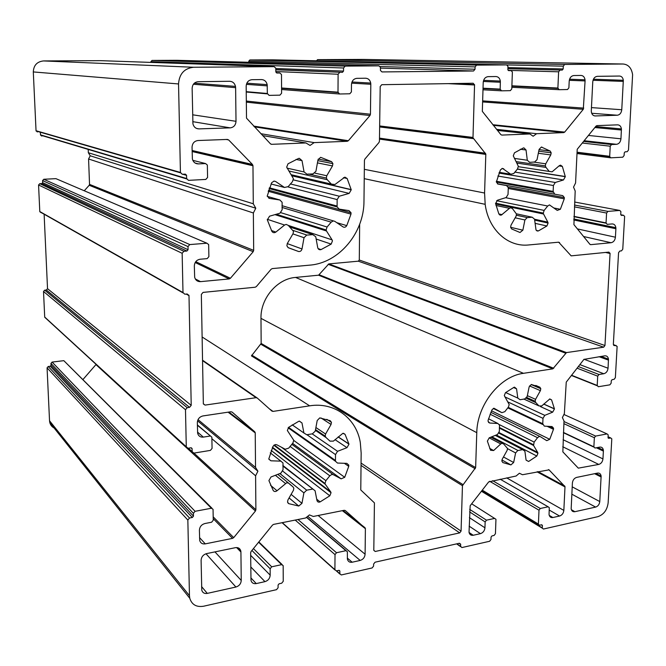 <?xml version="1.0" encoding="UTF-8"?>
<svg xmlns="http://www.w3.org/2000/svg" width="666" height="666" viewBox="0 0 666 666"><rect width="100%" height="100%" fill="white"/><g stroke="black" fill="none" stroke-linecap="round" stroke-linejoin="round"><path stroke-width="1" d="M516.866 163.07L546.028 167.432L549.225 171.428L552.131 171.811L559.298 165.676L560.531 165.151L562.345 166.408L565.317 176.673L563.469 179.962L555.278 182.476L553.404 185.523L553.138 191.392L496.328 181.269M516.466 213.828L532.234 217.233L527.181 217.624L524.908 219.971L522.86 230.186L520.013 232.501L511.621 228.946L510.606 227.239L511.013 225.158L516.1 216.167L516.516 214.086L512.479 208.641L510.755 207.759L509.482 208.316L501.34 215.085L500.033 215.101L498.876 213.986L495.596 203.588L497.502 200.208L506.11 197.561L508.041 194.447L508.258 188.461L508.258 187.612L506.551 185.581L498.068 184.057L496.345 182.009L500.432 169.88L502.472 168.381L510.747 174.234L513.802 173.493L517.449 169.039L518.348 166.284L513.278 155.827L514.485 152.797L523.318 147.985L523.909 147.869L526.032 149.975L527.297 160.24L529.645 162.321L534.507 162.054L537.021 159.732L539.11 149.375L541.383 147.053L550.216 151.065L551.19 152.83L550.774 154.92L545.737 163.819L545.321 165.909L516.092 161.588M520.396 149.234L526.032 149.992L520.362 149.251M532.234 217.233L534.548 219.172L536.013 229.945L537.146 230.985L538.403 230.919L536.338 230.436M505.661 197.702L547.71 206.019L549.45 204.895L557.259 210.398L560.364 209.274L554.254 208.058M315.393 430.344L326.09 437.587L330.003 441.133L333.4 441.117L342.882 433.316L345.055 434.315L348.984 444.155L346.986 447.669L337.554 451.307L335.514 454.603L335.473 460.481L288.569 427.381M289.66 484.149L292.907 486.779L288.861 483.316L286.813 482.675L277.014 490.75C275.508 491.841 274.25 491.766 273.235 490.534L268.914 480.611L270.995 476.981L280.919 473.151L283.025 469.78L283.008 463.777L282.967 462.953L280.877 461.138L270.904 460.797L268.789 458.974L273.002 446.328L275.316 444.547L276.806 444.763L285.256 449.242L288.786 448.085L292.84 443.14L293.764 440.284L287.354 430.511L288.628 427.339L298.718 421.32L299.4 421.12L301.981 422.952L303.921 433L306.76 434.748L312.421 433.816L315.243 431.152L317.199 420.529L319.738 417.907L330.219 420.696L331.443 422.336L331.052 424.458L325.582 434.024L325.191 436.147L315.526 429.612M301.981 422.952L299.309 421.137L301.981 422.952M291.125 494.38L301.964 503.338L303.887 492.873L306.701 490.184L282.834 471.187M282.867 466L315.085 490.759L316.958 500.441C317.449 501.989 318.498 502.472 320.113 501.898L316.716 499.192M290.01 446.387L329.82 475.807L331.793 474.442L333.2 474.642L341.134 478.846L292.582 443.398M526.232 398.268L535.847 402.614L538.944 405.91L541.733 405.952L549.816 398.942L551.573 399.883L554.453 408.949L552.68 412.154L544.788 415.351L542.99 418.34L542.748 423.734L508.2 407.351M495.263 435.381L522.66 449.633L517.79 450.532L515.609 452.93L513.653 462.495L510.914 464.91L502.83 462.57L501.856 461.113L502.247 459.174L507.126 450.407L507.517 448.459L503.621 443.922L501.964 443.298L500.74 443.939L493.639 450.532L490.551 450.274L487.379 441.133L489.21 437.837L497.485 434.49L499.333 431.435L499.525 425.166L497.885 423.484L489.726 423.027L488.061 421.337L488.136 420.163L491.974 409.823L493.931 408.225L501.906 412.67L504.836 411.663L508.341 407.201L509.199 404.587L504.304 395.579L505.461 392.69L513.952 387.329L514.518 387.154L516.566 388.844L517.798 398.085L520.063 399.725L524.75 398.959L527.164 396.561L529.154 386.863L531.335 384.498L539.851 387.196L540.792 388.703L540.392 390.651L535.564 399.342L535.164 401.29L526.806 397.527M516.566 388.844L513.553 387.52L516.566 388.844M522.66 449.633L524.891 451.173L526.082 460.106L528.621 461.48L526.082 460.131M490.059 414.185L537.545 437.704L539.219 436.48L540.367 436.68L546.753 440.667L549.75 439.31L491.508 410.789M288.836 170.979L327.289 179.737L331.385 184.116L334.94 184.515L344.863 177.131L347.144 178.496L351.248 189.785L349.15 193.398L339.285 196.22L337.146 199.584L337.104 206.044L269.372 187.82M289.602 226.931L312.837 234.632L306.676 235.106L304.021 237.704L302.006 248.959C301.482 250.816 300.358 251.673 298.643 251.532L288.212 247.71L286.888 245.821L287.287 243.548L293.073 233.608L293.481 231.335L288.278 225.366L286.13 224.4L284.598 225.025L275.849 232.068C274.267 233.075 272.952 232.842 271.886 231.368L267.349 219.93L269.53 216.2L279.945 213.212L282.151 209.765L282.126 203.163L282.084 202.248L279.895 200L269.43 198.393L267.208 196.129L271.628 182.742L274.059 181.069L275.616 181.493L284.49 187.471L288.187 186.63L292.441 181.693L293.406 178.671L286.688 167.133L288.02 163.803L298.601 158.441L299.317 158.308L302.023 160.639L304.062 171.936L307.034 174.209L312.97 173.893L315.925 171.312L317.973 159.882L320.637 157.318L331.618 161.688L332.9 163.636L332.484 165.926L326.765 175.757L326.348 178.047L308.425 174.001M302.023 160.639L296.037 159.424L302.023 160.639M312.837 234.632L315.751 236.763L317.715 247.627C318.223 249.384 319.33 250.041 321.012 249.608L318.057 248.56M281.993 207.426L331.185 222.161L333.25 220.912L334.723 221.295L343.023 226.89C344.513 227.639 345.754 227.223 346.761 225.632L336.721 222.644M489.677 481.277L539.002 510.198L538.394 524.342L539.552 525.216L541.608 524.75L542.382 525.332L542.29 528.171L543.448 529.037L597.777 516.699C603.704 514.66 607.151 510.073 608.133 502.938L611.804 438.861L610.722 437.945L608.766 438.311L608.041 437.704L608.166 434.848L607.076 433.924L595.629 436.072L563.969 421.536M508.258 188.478L564.252 198.826L564.335 197.586L562.745 195.629L554.745 194.197L553.138 191.392M564.252 198.826L560.364 209.274M547.71 206.019L544.164 210.406L496.636 200.699M534.557 219.239L547.818 222.128L543.564 214.019L543.281 213.103L544.164 210.406M547.818 222.128L548.093 223.043L546.928 225.982L538.403 230.919M514.418 158.391L527.297 160.24L514.427 158.408M546.028 167.432L545.321 165.909M591.3 110.648L592.757 81.901C593.19 78.555 594.705 76.707 597.319 76.332L619.488 76.041C621.611 76.207 622.893 77.622 623.326 80.295L621.761 109.732C621.328 112.995 619.846 114.827 617.315 115.235L595.279 115.951C593.106 115.834 591.791 114.435 591.333 111.763L591.3 110.648M576.656 477.397L597.502 473.101C599.508 472.852 600.715 473.842 601.132 476.057L599.783 501.565C599.392 504.437 598.001 506.285 595.62 507.092L574.891 511.696C572.843 511.979 571.603 511.022 571.17 508.807L572.394 482.983C572.785 480.044 574.209 478.18 576.656 477.397M344.372 463.295L348.743 466.35L348.793 465.126L346.853 463.378L337.471 463.053L335.506 461.297L335.473 460.481M348.743 466.35L344.705 477.297L341.134 478.846M329.82 475.807L325.89 480.669L281.477 447.244M272.527 447.311L330.677 491.833L325.358 484.357L324.983 483.458L325.89 480.669M330.677 491.833L331.044 492.723L329.82 495.795L320.113 501.898M312.304 489.127L306.701 490.184M301.964 503.338L298.751 506.035L288.803 503.671L287.537 502.089L287.92 499.975L293.44 490.309L293.831 488.195L292.907 486.779M303.921 433L292.191 424.833L303.921 433M326.09 437.587L325.191 436.147M547.061 426.282L553.471 429.329L553.554 428.188L552.014 426.565L544.305 426.123L542.748 423.734M553.471 429.329L549.75 439.31M537.545 437.704L534.14 442.099L499.383 424.617M499.15 432.625L537.678 452.422L533.566 445.471L534.14 442.099M537.678 452.422L537.945 453.23L536.829 456.043L528.621 461.48M505.644 392.54L517.798 398.085L505.636 392.549M535.847 402.614L535.164 401.29M472.985 137.779L485.822 154.079L484.582 193.023L485.173 204.329C488.453 229.745 507.967 247.294 528.704 244.955L558.682 242.191L571.162 255.861L608.924 252.106L610.064 253.521L604.961 345.521L603.679 347.177L566.466 352.589L552.838 368.847L523.468 373.318C499.925 376.198 477.131 404.861 476.773 432.675L475.641 467.599L462.445 485.672L461.072 531.102L459.698 532.875L375.224 551.481L373.801 550.266L374.425 502.88L360.772 489.951L361.163 453.022L360.289 442.44C356.335 418.273 334.407 401.756 309.64 405.835L273.035 411.405L271.886 411.08L257.243 398.018L256.077 397.685L205.061 405.095L203.346 403.929L201.34 294.405L203.063 292.399L255.161 287.229L256.343 286.588L271.129 269.222L272.294 268.589L309.856 265.126C339.061 262.962 364.152 232.834 363.977 201.032L364.435 160.323L364.901 159.041L378.971 142.516L379.445 141.234L380.194 86.538L381.785 84.69L473.168 83.242L474.55 84.965L472.985 137.779L379.645 126.24M268.19 191.25L350.99 214.127L351.04 212.779L349.009 210.623L339.194 209.116L337.138 206.943L337.104 206.044M350.99 214.127L346.761 225.632M331.185 222.161L327.073 227.014L280.927 212.704M288.345 225.449L332.076 239.86L326.507 230.994L326.115 229.97L327.073 227.014M332.076 239.86L332.459 240.884L331.177 244.106L321.012 249.608M304.062 171.936L287.063 168.14L304.062 171.936M327.289 179.737L326.348 178.047M235.622 87.654L236.005 121.312C235.697 125.183 233.766 127.364 230.22 127.864L198.959 128.888C195.837 128.754 193.823 127.081 192.932 123.859L192.141 88.353C192.441 84.366 194.43 82.151 198.118 81.702L229.637 81.277C232.7 81.477 234.657 83.183 235.498 86.397L235.622 87.654L193.39 84.249M240.917 552.006L241.242 580.452C240.959 583.782 239.186 585.98 235.922 587.029L207.284 593.389C204.42 593.831 202.581 592.765 201.773 590.184L201.099 560.297C201.382 556.876 203.205 554.645 206.577 553.613L235.439 547.668C238.245 547.294 240.035 548.393 240.801 550.973L240.917 552.006L236.596 547.56M582.3 143.024L610.222 146.204L609.681 156.627L610.83 157.825L622.777 157.193L624.1 155.544L624.25 152.905L625.124 151.815L627.172 151.706L628.488 150.066L632.608 74.7C631.559 68.032 628.379 64.469 623.076 64.011L564.701 64.452L317.557 59.64L363.361 59.424L623.076 64.011M506.918 64.935L563.303 66.15L564.701 64.452M563.303 66.15L563.17 68.956L562.237 70.088L507.883 68.723M508.141 70.355L558.616 71.811L560.023 70.113M558.616 71.811L557.892 88.045L511.896 85.797M569.297 80.311L585.073 80.919L585.039 79.795C584.573 77.065 583.233 75.616 581.018 75.441L573.842 75.541C571.178 75.907 569.63 77.789 569.205 81.169L568.889 87.845L567.499 89.535L559.14 89.694L557.892 88.045M585.073 80.919L583.299 109.282L564.685 132.093L563.736 132.609L536.596 133.7L533.141 136.239L529.87 133.966L501.839 135.09L500.874 134.64L482.326 111.364L483.208 82.509C483.608 78.988 485.248 77.031 488.136 76.64L495.92 76.54C498.326 76.723 499.8 78.23 500.349 81.077L500.166 89.127L483.025 88.203M508.358 70.529L511.063 70.613L512.379 71.97L511.779 88.911L510.331 90.651L501.506 90.826L500.166 89.127M511.063 70.613L508.741 70.638L507.867 69.722L507.942 66.267L506.618 64.893L476.59 65.118L249.867 59.957L272.735 59.848L506.618 64.893M248.793 62.279L248.784 61.172L475.099 66.891L476.59 65.118M475.099 66.891L475.033 69.231L473.534 70.996L381.959 71.928L380.452 70.479L380.428 67.316L378.912 65.859L345.188 66.117L152.031 60.423L176.79 60.306L378.912 65.859M152.031 60.423L150.882 61.68L343.556 67.99L345.188 66.117M343.556 67.99L343.531 71.087L342.449 72.336L275.816 69.78M275.824 71.52L338.112 74.242L339.743 72.361M338.112 74.242L337.995 92.174L281.576 87.987M351.631 83.15L370.812 84.257L370.721 83.05C370.038 80.02 368.331 78.413 365.617 78.222L356.868 78.338C353.629 78.754 351.831 80.827 351.473 84.557L351.407 91.925L349.792 93.789L339.602 93.989L337.995 92.174M370.812 84.257L370.446 114.227L369.971 115.518L348.368 140.717L347.236 141.292L314.152 142.616L310.048 145.438L305.935 142.949L271.653 144.322L270.446 143.823L246.512 118.148L246.17 86.197C246.487 82.301 248.41 80.128 251.939 79.695L261.505 79.57C264.485 79.77 266.383 81.452 267.183 84.624L267.349 93.498L246.22 91.658M276.365 72.819L279.82 72.977L281.493 74.492L281.593 93.232L279.903 95.163L269.081 95.371L267.349 93.498M279.82 72.977L276.973 73.01L275.841 71.995L275.774 68.182L274.084 66.65L193.581 67.258C184.291 68.34 179.279 73.901 178.538 83.949L180.428 172.452L36.039 130.736L33.3 71.928L178.538 83.949M182.817 174.259L186.555 175.341L185.323 174.126L182.293 174.284L180.428 172.452M186.555 175.341L186.622 178.538L40.493 134.873L41.825 136.105M192.815 160.339L205.569 163.57L207.342 165.026L207.584 177.431L205.836 179.429L188.47 180.353L186.622 178.538M205.569 163.57L198.393 163.903C195.28 163.819 193.282 162.188 192.391 159.024L192.049 147.194C192.349 143.273 194.314 141.05 197.969 140.526L227.389 139.427L228.638 139.935L252.447 164.452L252.963 165.751L253.288 203.779L255.786 208.217L253.363 212.978L253.679 250.374L253.197 251.698L230.403 278.28L229.196 278.929L200.524 281.643C197.477 281.71 195.521 280.244 194.663 277.247L194.33 265.909C194.622 262.138 196.545 259.915 200.116 259.232L207.168 258.624L208.891 256.635L208.658 244.572L206.91 243.215L189.752 244.572L43.79 179.262L55.927 178.655L206.91 243.215M188.003 246.587L188.062 249.7L186.896 251.04L183.908 251.282L39.769 183.674L41.875 183.566L42.674 182.684L42.582 180.586L188.003 246.587L189.752 244.572M182.151 253.296L182.992 292.549L39.794 211.538L38.561 184.998L182.151 253.296L183.908 251.282M186.222 294.072L188.994 295.637L187.179 293.981L184.815 294.214L182.992 292.549M188.994 295.637L191.217 405.344L189.519 407.359L187.196 407.692L44.697 290.168L43.515 291.492L185.489 409.715L187.196 407.692M185.489 409.715L186.28 446.803L44.705 317.041L43.515 291.492M191.017 447.785L192.099 448.767L190.926 447.793L188.045 448.26L186.28 446.803M192.099 448.767L192.158 451.656L188.386 448.201M197.386 425.233L211.846 437.162L212.071 448.401L210.398 450.399L193.906 453.105L192.158 451.656M210.156 436.03L203.346 437.104C200.383 437.362 198.485 436.097 197.652 433.316L197.336 422.619C197.619 419.039 199.492 416.808 202.955 415.934L230.911 411.755L232.109 412.079L254.745 431.776L255.236 432.9L255.528 467.432L257.909 471.203L255.602 475.79L255.886 509.773L255.428 511.03L233.708 537.645L232.551 538.361L205.278 543.872C202.381 544.247 200.524 543.123 199.708 540.484L199.4 530.211C199.683 526.756 201.515 524.525 204.912 523.526L211.613 522.227L213.253 520.238L213.045 509.29L211.38 508.241L195.071 511.305L52.114 362.079L63.828 360.664L211.38 508.241M193.406 513.32L193.465 516.142L192.349 517.482L189.519 518.023L48.235 366.5L50.266 366.25L51.041 365.368L50.949 363.403L193.406 513.32L195.071 511.305M187.845 520.038L189.46 595.704L49.534 420.77L47.07 367.823L187.845 520.038L189.519 518.023M189.46 595.704L189.777 598.276C191.833 604.711 196.453 607.359 203.638 606.218L276.532 589.668L278.088 587.728L278.072 585.081L279.104 583.791L281.701 583.208L283.25 581.276L283.167 565.601L281.635 564.651L271.711 566.799L253.438 548.593M251.923 550.466L270.146 568.747L271.711 566.799M270.146 568.747L270.18 575.149C269.888 578.446 268.148 580.61 264.96 581.643L256.252 583.582C253.505 583.999 251.748 582.941 250.999 580.419L250.632 552.738L251.09 551.49L272.502 525.083L273.618 524.383L305.611 517.998L309.465 514.91L313.295 516.466L344.239 510.289L345.288 510.547L365.393 528.404L365.101 554.22C364.777 557.4 363.145 559.473 360.198 560.431L352.164 562.221C349.642 562.595 348.06 561.571 347.402 559.14L347.344 551.631L345.912 550.69L336.513 552.73L297.993 519.522M295.196 520.071L335.015 554.62L336.513 552.73M335.015 554.62L334.915 569.688L282.284 522.652M338.919 570.337L339.843 571.162L338.861 570.354L336.397 570.904L334.915 569.688M339.843 571.162L339.827 573.742L336.596 570.862M459.39 543.24L460.656 544.13L459.382 543.248L375.075 562.204L373.618 564.06L373.584 566.1L372.127 567.948L341.292 574.958L339.827 573.742M460.656 544.13L460.614 546.386L456.926 543.797M471.67 503.804L495.954 519.28L495.446 533.691L494.105 535.431L491.958 535.922L491.058 537.087L490.967 539.51L489.627 541.267L461.896 547.56L460.614 546.386M494.73 518.389L486.505 520.171L469.672 509.365M469.597 511.888L485.148 521.928L486.505 520.171M485.148 521.928L484.948 527.805C484.582 530.827 483.075 532.775 480.427 533.657L473.218 535.264C470.962 535.589 469.563 534.598 469.031 532.284L470.171 505.727L488.686 481.909L516.117 476.007L519.397 473.243L522.485 474.733L549.042 469.855L565.001 486.63L563.844 510.406C563.461 513.328 562.037 515.201 559.573 516.033L552.88 517.524C550.79 517.823 549.517 516.849 549.059 514.618L549.275 507.675L548.126 506.793L540.301 508.491L492.64 480.685M539.002 510.198L540.301 508.491M563.869 423.651L594.363 437.737L595.629 436.072M594.363 437.737L593.864 446.828L563.444 432.442M596.336 447.768L603.388 451.098L603.363 450.149C602.946 447.902 601.731 446.894 599.716 447.111L594.979 448.027L593.864 446.828M603.388 451.098L602.946 458.916C602.555 461.829 601.157 463.669 598.759 464.435L578.296 468.148L562.853 451.873L564.002 420.97L562.395 417.599L564.36 413.603L566.25 382.126L583.924 359.382L604.786 355.827C606.826 355.694 608.058 356.81 608.474 359.149L608.05 368.223C607.642 371.228 606.227 373.068 603.796 373.743L598.992 374.5L578.346 366.558M577.089 368.181L597.71 376.165L598.992 374.5M597.71 376.165L597.202 385.464L571.586 375.258M613.344 344.455L617.132 346.387L615.359 377.697L614.085 379.337L612.112 379.662L611.271 380.761L611.13 383.191L609.865 384.84L598.326 386.73L597.202 385.464M616.042 345.388L614.452 345.612L613.344 344.314L618.564 252.672L619.863 251.024L621.47 250.866L622.768 249.217L624.633 216.408L623.518 215.276L621.495 215.443L620.745 214.693L620.879 211.58L619.755 210.448L607.908 211.388L574.5 205.036M574.417 206.851L606.584 213.045L607.908 211.388M606.584 213.045L606.052 222.91L573.95 216.358M573.776 219.963L615.892 228.738L615.867 227.689C615.442 225.2 614.194 223.942 612.112 223.934L607.201 224.359L606.052 222.91M615.892 228.738L615.417 237.213C615.001 240.343 613.544 242.183 611.063 242.724L590.742 244.655L589.885 244.28L573.917 224.617L575.183 190.992L573.534 187.113L575.574 182.984L577.214 149.292L595.995 126.132L596.919 125.624L617.607 124.85C619.721 124.967 620.987 126.332 621.42 128.938L620.953 138.811C620.521 142.041 619.047 143.873 616.533 144.314L611.555 144.547L583.599 141.425M610.222 146.204L611.555 144.547M359.657 224.284L359.282 260.023L358.308 261.18L328.813 263.911L318.573 275.191L295.571 277.422C277.198 278.721 260.414 298.41 260.98 318.356L261.164 343.448L251.457 355.902L462.445 485.672M49.534 420.77L49.8 422.594C50.708 425.691 52.722 427.722 55.861 428.688M83.042 379.437L95.946 364.593L255.428 511.03M211.905 438.744L255.602 475.79M255.528 467.432L198.035 419.622M191.217 405.344L47.527 288.686L44.123 214.202M84.257 190.767L89.211 185.273L253.197 251.698M253.679 250.374L89.535 184.382L88.578 158.983L253.363 212.978M253.288 203.779L88.345 152.739L88.22 149.409M193.581 67.258L43.548 60.931C37.071 61.622 33.65 65.293 33.3 71.928M43.548 60.931L100.583 60.664L274.084 66.65M262.62 135.573L305.935 142.949M314.152 142.616L260.847 133.708M497.444 130.411L529.87 133.966M536.596 133.7L496.595 129.362M48.235 366.5L47.07 367.823M52.114 362.079L50.949 363.403M211.996 508.241L63.828 360.664M44.705 317.041L45.646 318.098M44.697 290.168L46.354 290.01L47.527 288.686M39.794 211.538L41.109 212.704M39.769 183.674L38.561 184.998M43.79 179.262L42.582 180.586M56.935 179.079L55.927 178.655M89.535 184.382L89.211 185.273M88.345 152.739L90.226 155.786L88.578 158.983M40.493 134.873L40.393 132.734M40.368 132.576L40.135 132.159M36.039 130.736L37.371 131.976M249.867 59.957L248.784 61.172M317.557 59.64L316.525 60.797M197.569 420.82L257.909 471.203M90.226 155.786L255.786 208.217M559.015 165.917L562.345 166.408M541.4 147.053L541.957 147.119M503.729 168.773L501.923 168.49M509.482 208.316L495.987 205.469M524.908 219.971L515.176 217.807M343.49 433.3L345.055 434.315M285.356 483.408L275.399 475.291M303.887 492.873L279.887 473.559M549.558 399.001L551.573 399.883M500.74 443.939L489.185 437.845M515.609 452.93L507.542 448.651M343.431 177.689L347.144 178.496M275.616 181.493L273.951 181.069M284.598 225.025L267.291 219.297M304.021 237.704L292.907 233.899M550.774 154.92L538.328 153.263M533.208 162.005L545.737 163.819M550.216 151.065L539.052 149.634M499.284 172.336L510.747 174.234M506.551 185.581L497.793 183.991M498.851 213.928L502.081 214.643M510.614 227.306L522.86 230.186M535.056 223.335L546.928 225.982M543.564 214.019L495.671 204.012M554.745 194.197L497.402 183.799M563.469 179.962L514.81 172.086M498.967 173.093L555.278 182.476M565.292 176.515L517.49 169.006M617.315 115.235L591.699 113.262M594.538 115.892L595.279 115.951M623.351 81.41L593.031 80.27M591.458 107.609L621.761 109.732M595.62 507.092L571.828 494.164M571.386 509.723L574.891 511.696M601.157 476.998L594.613 473.692M572.202 486.838L599.783 501.565M331.052 424.458L321.079 417.99M315.909 427.53L325.582 434.024M280.877 461.138L270.246 452.855M268.831 459.149L270.904 460.797M270.521 485.281L277.014 490.75M289.077 497.952L298.751 506.035M288.803 503.671L287.837 502.855M271.162 450.416L329.82 495.795M325.358 484.357L273.868 445.229M291.766 444.272L333.2 474.642M344.705 477.297L293.798 440.484M346.986 447.669L335.048 439.668M312.138 433.832L337.554 451.307M348.942 443.989L338.211 436.879M540.392 390.651L529.495 385.922M527.347 395.662L535.564 399.342M539.851 387.196L535.764 385.439M493.24 408.466L501.906 412.67M497.885 423.484L488.511 418.781M488.519 422.411L489.726 423.027M489.643 448.368L493.639 450.532M501.923 459.981L510.914 464.91M503.471 456.959L513.653 462.495M496.253 434.981L536.829 456.043M533.566 445.471L499.333 428.088M490.825 412.304L540.093 436.546M552.68 412.154L540.409 406.585M523.751 399.017L538.944 405.91L523.742 399.017M504.87 396.886L544.788 415.351M554.428 408.807L543.797 404.037M309.64 405.835L202.106 336.971M269.464 408.916L273.035 411.405M459.698 532.875L361.022 465.376M373.801 550.341L375.224 551.481M361.047 463.053L461.072 531.102M475.216 468.739L260.872 344.255M251.748 355.095L462.87 484.523M476.773 432.675L260.98 318.356M261.164 343.448L475.641 467.599M523.468 373.318L295.571 277.422M552.838 368.847L318.573 275.191M565.567 353.155L328.113 264.294M319.272 274.808L553.746 368.273M603.679 347.177L358.308 261.18M328.813 263.911L566.466 352.589M610.064 253.521L605.552 252.447M359.282 260.023L604.961 345.521M559.565 242.574L558.183 242.241M484.582 193.023L364.335 169.322M485.839 154.412L379.47 139.086M473.351 138.628L379.637 126.94M379.487 138.128L485.464 153.238M474.55 84.965L448.185 83.641M379.653 125.941L472.968 137.437M256.077 397.685L202.539 360.622M203.321 403.729L205.061 405.095M202.531 360.189L256.968 397.827M332.484 165.926L317.432 162.887M314.943 173.143L326.765 175.757M331.618 161.688L318.223 159.074M271.029 183.958L284.49 187.471M279.895 200L267.266 196.378M268.806 198.21L269.43 198.393M271.42 230.519L275.849 232.068M287.995 247.577L298.643 251.532M287.262 243.59L302.006 248.959M316.167 239.036L331.177 244.106M326.507 230.994L274.966 214.635M281.984 205.677L333.391 220.904M349.15 193.398L293.406 179.887M290.309 183.916L339.285 196.22M351.207 189.602L291.75 175.616M192.649 114.802L236.005 121.312M230.22 127.864L192.774 121.662M196.645 128.471L198.959 128.888M214.96 551.889L241.242 580.452M235.922 587.029L206.01 553.762M201.598 586.596L207.284 593.389M577.006 153.53L610.497 157.784M609.673 156.302L577.072 152.206M590.742 244.655L590.143 244.514M583.582 236.513L611.063 242.724M574.65 202.031L619.755 210.448M562.745 446.753L598.759 464.435M563.927 414.485L607.076 433.924M538.378 524.059L482.284 490.151M500.149 479.187L548.126 506.793M563.844 510.406L506.668 477.888M537.021 471.836L565.009 486.921M564.701 485.98L538.036 471.628M548.559 469.597L549.042 469.855M306.443 517.332L345.912 550.69M365.101 554.22L318.132 515.501M342.357 510.664L365.418 528.704M365.001 527.697L343.04 510.531M258.608 542.216L281.635 564.651M205.278 543.872L199.542 537.604M213.228 518.672L232.551 538.361M233.708 537.645L213.203 516.841M255.886 509.773L193.939 453.096M228.088 412.171L255.236 432.9M254.745 431.776L228.863 412.054M200.524 281.643L195.296 278.929M195.188 262.521L229.196 278.929M230.403 278.28L195.762 261.663M192.133 151.532L252.963 165.751M252.447 164.452L192.116 150.499M226.199 139.469L228.638 139.935M271.653 144.322L270.987 144.197M254.32 126.831L347.236 141.292M348.368 140.717L253.613 126.09M246.32 102.139L369.971 115.518M370.446 114.227L246.312 101.057M281.585 89.51L339.327 93.973M380.452 68.107L473.534 70.996M482.975 89.785L501.34 90.817M493.315 125.325L563.736 132.609M564.685 132.093L492.823 124.717M482.592 101.931L583.299 109.282M583.732 108.108L482.625 100.882M511.838 87.288L558.999 89.685M549.225 171.428L518.373 166.683M527.414 217.615L516.458 215.235M497.835 176.032L553.404 185.523M288.37 482.917L277.797 474.358M306.909 434.707L335.514 454.603M502.38 443.273L490.809 437.187M518.015 450.507L491.833 436.771M507.833 401.914L542.99 418.34M331.385 184.116L291.184 174.717M306.968 235.098L293.173 230.469M287.97 186.905L337.146 199.584M621.445 130.028L594.855 127.539M577.405 228.913L615.417 237.213M620.754 214.752L623.518 215.276M613.669 345.346L614.452 345.612M608.508 360.14L599.017 356.693M563.086 439.702L602.946 458.916M608.083 436.746L610.722 437.945M542.282 527.897L481.56 491.075M559.573 516.033L549.192 510.023M469.064 532.467L473.218 535.264M460.672 544.422L459.082 543.314M360.198 560.431L307.734 516.3M250.874 577.88L256.252 583.582M189.519 407.359L46.354 290.01M380.12 66.525L475.033 69.231M563.17 68.956L507.925 67.574M584.157 140.726L616.533 144.314M620.953 138.811L588.453 135.439M579.861 364.61L603.796 373.743M608.05 368.223L584.032 359.257M608.766 438.311L608.15 438.037M541.25 524.833L542.39 525.516M552.88 517.524L549.234 515.392M469.139 526.148L480.427 533.657M484.948 527.805L469.413 517.649M352.164 562.221L347.319 558.075M250.766 566.899L264.96 581.643M270.18 575.149L250.657 555.319M50.266 366.25L192.349 517.482M193.465 516.142L51.041 365.368M203.346 437.104L197.519 432.092M41.875 183.566L186.896 251.04M188.062 249.7L42.674 182.684M198.393 163.903L195.18 163.078M246.395 84.357L267.307 85.872M275.816 69.664L342.449 72.336M343.531 71.087L275.807 68.515M483.316 81.468L500.407 82.243M507.883 68.648L562.237 70.088M485.173 204.329L364.227 178.655M189.777 598.276L49.8 422.594M551.19 152.83L538.736 151.207M548.093 223.043L534.656 220.105M543.281 213.103L495.562 203.18M564.335 197.586L508.2 187.296M553.138 192.224L496.345 182.043M565.317 176.673L517.365 169.122M623.326 80.295L593.439 79.212M601.132 476.057L595.904 473.426M331.443 422.336L326.815 419.347M312.878 489.027L282.884 465.484M331.044 492.723L272.336 447.71M324.983 483.458L274.242 444.963M335.506 461.297L288.137 427.805M348.984 444.155L338.12 436.963M540.792 388.703L531.135 384.54M537.945 453.23L498.926 433.15M533.291 444.655L499.375 427.464M553.554 428.188L549.866 426.44M542.748 424.492L507.742 407.858M554.453 408.949L543.706 404.12M610.056 253.213L606.46 252.356M485.822 154.079L379.478 138.794M474.533 84.615L453.313 83.558M332.9 163.636L317.832 160.656M326.115 229.97L276.332 214.244M351.04 212.779L268.54 190.176M337.138 206.943L269.106 188.536M351.248 189.785L291.866 175.799M235.498 86.397L194.347 83.183M240.801 550.973L237.595 547.677M609.681 156.627L577.056 152.522M621.42 128.938L595.645 126.565M606.06 223.227L573.934 216.658M597.211 385.756L571.42 375.474M608.474 359.149L600.907 356.41M593.872 447.111L563.428 432.709M542.29 528.171L481.426 491.25M538.394 524.342L482.142 490.326M565.001 486.63L537.387 471.761M460.631 546.678L456.626 543.864M339.851 574.042L336.355 570.912M334.948 569.988L282.059 522.693M346.195 550.665L306.593 517.207M365.393 528.404L342.632 510.614M282.168 564.626L258.841 541.933M255.203 432.575L228.396 412.129M210.489 436.005L197.386 424.941M192.191 451.981L188.12 448.251M186.322 447.127L44.739 317.266M188.953 295.288L186.721 294.022M183.033 292.907L39.827 211.78M252.93 165.393L192.133 151.224M186.663 178.904L40.526 135.123M180.469 172.827L36.072 130.986M267.382 93.873L246.229 92.016M370.721 83.05L351.981 82.01M338.02 92.541L281.576 88.312M500.183 89.477L483.017 88.545M585.039 79.795L569.572 79.212M557.908 88.387L511.888 86.122M615.867 227.689L573.826 218.981M603.363 450.149L597.735 447.494M542.382 525.332L541.475 524.783M339.827 570.962L339.111 570.329M192.074 448.543L191.234 447.785M186.53 175.1L183.516 174.217M267.183 84.624L246.811 83.2M500.349 81.077L483.616 80.353"/></g></svg>
